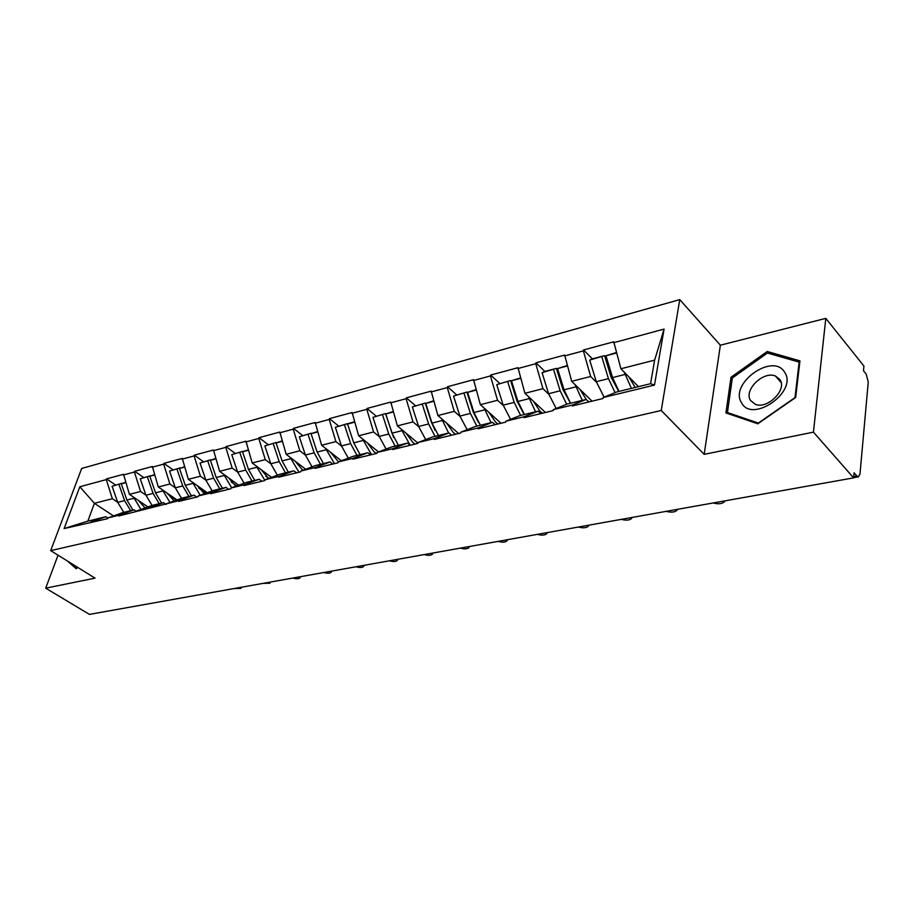 <?xml version="1.0" encoding="UTF-8"?>
<svg xmlns="http://www.w3.org/2000/svg" width="914" height="914" viewBox="0 0 914 914"><rect width="100%" height="100%" fill="white"/><g stroke="black" fill="none" stroke-linecap="round" stroke-linejoin="round"><path stroke-width="1.37" d="M679.753 299.609L81.677 468.471L50.693 550.628L661.233 410.489L679.753 299.609L720.369 345.206L704.18 454.349L813.437 432.139L825.81 318.358L720.369 345.206M825.81 318.358L863.924 366.046L863.49 370.741L866.186 374.089L868.266 381.926L859.994 473.955L858.44 476.822L853.642 477.679M113.496 515.919L94.405 503.306L79.815 486.751L64.117 528.566L107.521 518.706L107.795 517.952L122.933 512.56L134.118 509.829L136.552 511.463M79.815 486.751L106.287 479.61L106.55 478.89L115.53 484.968M138.471 500.529L147.885 506.916L129.411 494.36L123.55 474.286L106.55 478.89M123.287 475.017L134.415 472.012L134.678 471.281L143.681 477.519M176.996 499.935L158.293 486.979L152.352 466.506L134.678 471.281M152.09 467.248L163.663 464.129L163.914 463.375L172.952 469.785M207.227 492.703L188.341 479.302L182.297 458.405L163.914 463.375M182.046 459.159L194.088 455.915L194.339 455.161L203.411 461.73M238.703 485.185L219.611 471.316L213.488 449.985L194.339 455.161M213.225 450.751L225.769 447.369L226.032 446.592L235.104 453.344M271.481 477.359L252.195 462.987L245.969 441.199L226.032 446.592M245.717 441.976L258.799 438.457L259.05 437.669L268.145 444.615M305.653 469.236L286.162 454.304L279.844 432.048L259.05 437.669M279.604 432.836L293.245 429.157L293.485 428.358L302.591 435.498M341.31 460.759L321.614 445.244L315.204 422.485L293.485 428.358M314.964 423.296L329.211 419.457L329.451 418.635L338.546 425.993M378.556 451.95L358.654 435.784L352.13 412.511L329.451 418.635M351.901 413.334L366.8 409.312L367.028 408.478L376.122 416.053M417.904 443.096L397.373 425.878L390.758 402.069L367.028 408.478M390.529 402.903L406.113 398.698L406.342 397.853L415.413 405.667M458.645 433.522L437.909 415.527L431.18 391.135L406.342 397.853M430.962 391.992L447.289 387.593L447.506 386.725L456.543 394.791M501.009 423.251L480.376 404.673L473.543 379.687L447.506 386.725M473.338 380.567L490.464 375.94L490.669 375.06L499.65 383.389M545.418 412.477L524.922 393.294L517.987 367.679L490.669 375.06M517.781 368.571L535.764 363.715L535.958 362.824L544.881 371.427M592.032 401.166L571.707 381.332L564.658 355.066L535.958 362.824M564.464 355.969L583.372 350.873L583.555 349.959L592.398 358.871M638.429 386.656L620.914 368.765L613.74 341.802L583.555 349.959M613.557 342.727L664.067 329.097L654.481 385.08L603.149 397.544L616.607 391.992L650.562 383.697L654.641 360.139L620.914 368.765M107.795 517.952L118.98 515.233L118.706 515.987L179.007 500.644L178.744 501.42L198.018 496.748L198.281 495.959L210.906 492.886L210.654 493.686L230.751 488.807L231.002 488.007L244.187 484.797L243.924 485.608L264.9 480.524L265.163 479.701L278.919 476.354L278.667 477.188L300.58 471.864L300.832 471.03L315.216 467.534L314.964 468.379L337.883 462.815L338.123 461.97L353.17 458.314L352.93 459.171L376.922 453.355L377.151 452.476L392.917 448.648L392.689 449.528L417.824 443.427L418.052 442.536L434.573 438.526L434.344 439.417L460.713 433.019L460.93 432.116L478.285 427.901L478.068 428.815L505.762 422.097L505.968 421.171L524.202 416.738L523.996 417.675L553.119 410.603L553.313 409.666L572.495 405.005L572.301 405.953L602.966 398.515L603.149 397.544M145.943 495.171L140.573 491.504L129.411 494.36M140.573 491.504L134.415 472.012M118.98 515.233L134.118 509.829M175.305 487.79L169.901 484.009L158.293 486.979M136.746 510.915L151.884 505.488L163.515 502.643L166.177 504.471M169.901 484.009L163.663 464.129M148.388 508.081L163.515 502.643M212.174 490.909L205.867 480.124L200.417 476.217L188.341 479.302M166.885 503.591L182 498.13L194.111 495.171L196.784 497.045M200.417 476.217L194.088 455.915M179.007 500.644L194.111 495.171M237.686 472.127L232.19 468.094L219.611 471.316M198.281 495.959L213.362 490.475L225.987 487.391L228.66 489.321M232.19 468.094L225.769 447.369M210.906 492.886L225.987 487.391M270.841 463.798L265.3 459.639L252.195 462.987M231.002 488.007L246.049 482.489L259.21 479.279L261.884 481.255M265.3 459.639L258.799 438.457M244.187 484.797L259.21 479.279M305.425 455.126L299.838 450.808L286.162 454.304M265.163 479.701L280.141 474.16L293.874 470.813L296.547 472.846M299.838 450.808L293.245 429.157M278.919 476.354L293.874 470.813M341.516 446.066L335.906 441.588L321.614 445.244M300.832 471.03L315.73 465.477L330.068 461.97L332.753 464.061M335.906 441.588L329.211 419.457M315.216 467.534L330.068 461.97M379.241 436.618L373.586 431.968L358.654 435.784M338.123 461.97L352.907 456.394L367.908 452.727L370.593 454.886M373.586 431.968L366.8 409.312M353.17 458.314L367.908 452.727M418.692 426.735L413.002 421.891L397.373 425.878M377.151 452.476L391.809 446.889L407.507 443.062L410.18 445.278M413.002 421.891L406.113 398.698M392.917 448.648L407.507 443.062M460.005 416.384L454.269 411.346L437.909 415.527M418.052 442.536L432.539 436.949L448.991 432.928L451.653 435.224M454.269 411.346L447.289 387.593M434.573 438.526L448.991 432.928M503.306 405.553L497.536 400.286L480.376 404.673M460.93 432.116L475.223 426.518L492.486 422.302L495.137 424.679M497.536 400.286L490.464 375.94M478.285 427.901L492.486 422.302M548.743 394.197L542.95 388.678L524.922 393.294M505.968 421.171L520.032 415.573L538.152 411.151L540.78 413.596M542.95 388.678L535.764 363.715M524.202 416.738L538.152 411.151M596.476 382.281L590.65 376.488L571.707 381.332M553.313 409.666L567.091 404.079L586.16 399.429L588.765 401.966M590.65 376.488L583.372 350.873M572.495 405.005L586.16 399.429M853.733 476.571L856.909 476L854.087 472.778L853.619 477.873L813.437 432.139M856.909 476L858.44 476.822M654.641 360.139L664.067 329.097M654.481 385.08L650.562 383.697M58.039 555.186L45.7 588.17L89.435 614.391L853.619 477.873M45.7 588.17L95.022 578.151L50.693 550.628M704.18 454.349L661.233 410.489M117.689 502.277L112.365 498.713L94.405 503.306L87.858 521.129L105.853 516.73L107.772 517.998M112.365 498.713L106.287 479.61M90.715 522.1L105.853 516.73M64.117 528.566L87.858 521.129M611.352 377.973L613.374 379.996M562.636 388.553L564.144 390.004M516.307 398.824L517.438 399.864M472.218 408.775L472.995 409.472M265.837 476.205L268.762 478.376M231.139 481.849L236.726 485.905M198.749 488.053L205.958 493.16M167.936 494.325L176.368 500.164M757.809 423.799L795.66 397.499L799.944 360.859L767.212 351.49L731.006 377.254L725.922 412.922L757.809 423.799M67.465 561.036L76.159 568.725L77.77 567.434L76.867 568.154L71.989 563.847M732.251 378.636L731.006 377.254M768.88 353.421L767.212 351.49M618.732 391.466L611.158 377.333L604.565 355.649L592.455 358.848L589.701 360.082L596.294 381.686L604.097 397.156M635.184 387.456L628.946 376.968M713.24 502.951C718.244 504.322 721.969 503.945 724.391 501.82L724.871 500.872M616.333 352.541L605.959 355.786L616.459 353.01M619.052 391.398L612.574 377.585L605.959 355.786M631.403 388.381L624.228 372.158M604.565 355.649L589.701 360.082M615.065 392.632L608.438 378.625L601.835 356.883M570.507 403.245L562.921 389.513L556.409 368.376L544.893 371.427L542.082 372.672L548.594 393.717L556.192 408.501M586.354 399.612L579.944 389.364M666.283 511.337C671.093 512.663 674.646 512.331 676.92 510.343L677.388 509.361M589.016 401.897L587.199 400.435M567.194 365.531L557.54 368.582L567.331 366M570.542 403.234L564.075 389.81L557.54 368.582M582.287 400.366L575.157 384.703M556.409 368.376L542.082 372.672M566.657 404.262L560.145 390.804L553.61 369.622M523.482 413.242L517.016 401.097L510.583 380.498L496.748 384.645L503.18 405.165L510.595 419.332M542.402 413.208L540.128 411.414L533.319 401.143M621.417 519.358C626.056 520.637 629.449 520.34 631.585 518.478L632.031 517.461M520.477 377.882L511.463 380.75L520.603 378.339M524.385 414.51L517.93 401.452L511.463 380.75M535.57 411.78L528.486 396.619M510.583 380.498L496.748 384.645M520.637 415.424L514.182 402.389L507.727 381.744M478.388 422.314L473.281 412.134L466.928 392.049L453.55 396.059L459.902 416.076L467.145 429.683M497.981 423.982L495.696 422.245L488.91 412.351M578.528 527.024C582.995 528.258 586.24 527.995 588.25 526.247L588.685 525.207M475.988 389.65L467.58 392.346L476.114 390.095M480.41 425.25L473.966 412.534L467.58 392.346M491.069 422.645L484.032 407.964M466.928 392.049L453.55 396.059M476.834 426.13L470.402 413.425L464.015 393.283M435.19 430.505L431.557 422.668L425.273 403.063L412.34 406.947L418.612 426.484L425.696 439.588M455.618 434.264L453.321 432.573L446.558 423.033M537.466 534.359C541.785 535.558 544.893 535.33 546.789 533.673L547.189 532.611M433.579 400.858L425.73 403.405L433.704 401.292M438.457 435.498L432.036 423.102L425.73 403.405M448.625 433.019L441.633 418.761M425.273 403.063L412.34 406.947M435.041 436.332L428.632 423.959L422.325 404.296M393.648 437.463L385.502 413.574L372.981 417.344L379.184 436.424L386.108 449.071M415.162 444.078L412.854 442.445L406.124 433.225M498.141 541.385C502.3 542.55 505.282 542.345 507.076 540.791L507.453 539.717M393.111 411.563L385.777 413.962L393.237 411.986M398.39 445.278L392.003 433.19L385.777 413.962M410.237 445.267L401.166 429.066M385.502 413.574L372.981 417.344M395.134 446.078L388.747 434.013L382.52 414.819M741.494 402.663C751.856 423.89 798.185 391.729 784.658 372.306C773.221 352.027 729.029 383.514 741.494 402.663M750.485 400.412L755.204 404.274C767.246 409.666 787.308 389.832 779.996 379.687L775.449 376.02C763.373 370.673 743.539 390.118 750.485 400.412M767.44 353.01L799.144 362.127L794.986 397.601L758.346 423.056L727.441 412.545L732.343 377.973L767.44 353.01M799.716 362.801L799.144 362.127M728.664 413.859L727.441 412.545M376.488 453.458L374.169 451.882L367.474 442.947M460.416 548.114C464.449 549.245 467.305 549.086 468.996 547.612L469.35 546.526M354.449 421.788L335.347 427.284L341.47 445.929L348.268 458.143M354.563 422.199L347.583 424.05L353.741 442.844L360.105 454.635M371.518 454.658L362.504 438.914M347.491 423.628L335.347 427.284M356.986 455.401L350.622 443.621L344.475 424.873M338.477 461.833L330.502 452.247M424.21 554.592C428.118 555.689 430.871 555.541 432.471 554.158L432.802 553.05M317.466 431.568L311.057 433.693L317.592 431.968M323.453 463.581L317.135 452.076L311.057 433.693M334.478 463.649L325.521 448.317M312.051 466.848L305.39 455.035L299.335 436.789L311.114 433.247L299.335 436.789M320.471 464.312L314.153 452.818L308.075 434.481M302.785 470.299L295.096 461.147M389.444 560.796C393.226 561.87 395.876 561.744 397.384 560.431L397.693 559.322M282.072 440.925L276.074 442.936L282.197 441.325M288.367 472.161L282.072 460.907L276.074 442.936M299.004 472.252L290.104 457.32M277.353 475.189L270.818 463.741L264.843 445.906L276.268 442.467L264.843 445.906M285.499 472.858L279.216 461.627L273.217 443.69M268.602 478.422L261.164 469.67M356.014 566.771C359.682 567.811 362.241 567.708 363.669 566.463L363.955 565.4M248.162 449.894L242.541 451.802L248.277 450.282M254.72 480.376L248.471 469.385L242.541 451.802M264.934 480.433L256.171 465.946M244.095 483.209L237.674 472.104L231.779 454.646L242.873 451.299L231.779 454.646M251.978 481.038L245.729 470.07L239.811 452.521M235.823 486.237L228.614 477.851M323.853 572.518C327.418 573.524 329.885 573.444 331.245 572.267L331.485 571.159M215.635 458.497L210.369 460.29L215.75 458.874M222.433 488.259L216.23 477.508L210.369 460.29M231.665 487.756L223.61 474.217M219.806 488.899L213.602 478.171L205.867 480.124L200.04 463.021L210.826 459.765L200.04 463.021M213.602 478.171L207.752 460.987M204.348 493.754L197.355 485.7M292.891 578.048C296.353 579.03 298.729 578.962 300.032 577.842L300.238 576.734M184.422 466.757L179.487 468.459L184.537 467.123M191.437 495.822L185.268 485.311L179.487 468.459M200.223 495.251L192.363 482.158M181.52 498.313L175.317 487.825L169.558 471.076L180.047 467.911L169.558 471.076M188.912 496.451L182.743 485.951L176.973 469.122M174.117 500.975L167.331 493.24M263.061 583.383L269.961 583.212L270.144 582.115M154.432 474.686L149.816 476.297L154.546 475.04M161.641 503.1L155.517 492.817L149.816 476.297M170.015 502.46L162.338 489.778M152.067 505.442L145.954 495.228L140.265 478.81L150.479 475.726L140.265 478.81M159.219 503.694L153.095 493.423L147.394 476.937M145.052 507.933L138.448 500.484M234.304 588.513L240.988 588.399L241.136 587.291M125.595 482.306L121.276 483.837L125.709 482.661M132.987 510.103L126.909 500.027L121.276 483.837M140.973 509.395L133.467 497.102M123.767 512.354L117.712 502.346L112.091 486.259L122.03 483.255L112.091 486.259M130.656 510.675L124.578 500.621L118.946 484.454M624.936 374.466L612.574 377.585M608.438 378.625L596.294 381.686M575.82 386.851L564.075 389.81M560.145 390.804L548.594 393.717M529.115 398.63L517.93 401.452M514.182 402.389L503.18 405.165M484.626 409.849L473.966 412.534M470.402 413.425L459.902 416.076M442.205 420.543L432.036 423.102M428.632 423.959L418.612 426.484M401.714 430.745L392.003 433.19M388.747 434.013L379.184 436.424M363.018 440.502L353.741 442.844M350.622 443.621L341.47 445.929M326.012 449.825L317.135 452.076M314.153 452.818L305.39 455.035M290.583 458.759L282.072 460.907M279.216 461.627L270.818 463.741M256.628 467.328L248.471 469.385M245.729 470.07L237.674 472.104M224.056 475.531L216.23 477.508M192.797 483.415L185.268 485.311M182.743 485.951L175.317 487.825M162.761 490.989L155.517 492.817M153.095 493.423L145.954 495.228M133.867 498.279L126.909 500.027M124.578 500.621L117.712 502.346M781.139 382.555L775.449 376.02"/></g></svg>
